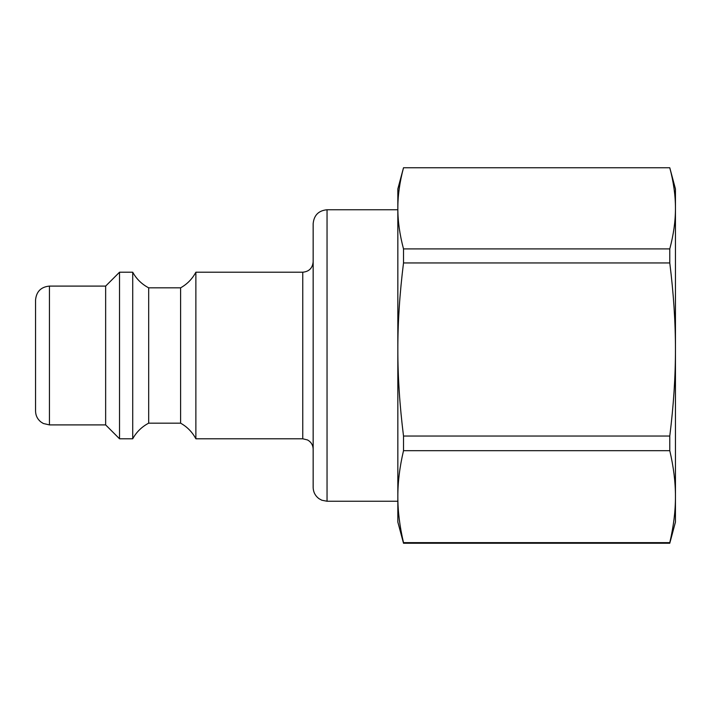 <?xml version="1.0" encoding="UTF-8"?>
<svg xmlns="http://www.w3.org/2000/svg" width="711" height="711" viewBox="0 0 711 711"><rect width="100%" height="100%" fill="white"/><g stroke="black" fill="none" stroke-linecap="round" stroke-linejoin="round"><path stroke-width="1.07" d="M195.872 272.215L195.872 438.785C192.299 432.092 187.215 426.884 180.603 423.169L180.603 287.831C187.215 284.116 192.299 278.908 195.872 272.215L302.753 272.215L302.753 438.785L307.552 439.958C311.142 441.993 313.009 445.068 313.16 449.192M180.603 423.169L148.679 423.169L148.679 287.831L180.603 287.831M148.679 287.831C141.8 284.213 136.476 279.014 132.717 272.215L132.717 438.785C136.476 431.986 141.8 426.787 148.679 423.169M49.432 286.098L49.432 424.902L43.327 423.489L40.838 421.925C37.407 419.099 35.648 415.464 35.55 411.02L35.55 299.98C36.377 291.546 40.998 286.915 49.432 286.098L105.646 286.098L119.528 272.215L132.717 272.215M119.528 272.215L119.528 438.785L132.717 438.785M105.646 286.098L105.646 424.902L119.528 438.785M327.042 501.246L397.84 501.246L397.84 209.754L327.042 209.754C318.617 210.572 313.986 215.202 313.16 223.636L313.16 487.364C313.284 492.11 315.249 495.896 319.061 498.722L321.834 500.233L327.042 501.246L327.042 209.754M313.16 261.808C312.547 268.127 309.081 271.602 302.753 272.215M403.51 262.946L669.78 262.946C673.593 293.554 675.486 322.403 675.45 349.492L675.45 496.651C675.486 511.049 673.593 526.371 669.78 542.635L403.51 542.635C399.698 526.371 397.805 511.049 397.84 496.651C397.805 482.262 399.698 466.931 403.51 450.676L669.78 450.676C673.593 466.931 675.486 482.262 675.45 496.651L675.45 522.07L669.78 543.24L403.51 543.24L397.84 522.07L397.84 188.93L403.51 167.76L669.78 167.76C673.593 182.114 675.486 195.641 675.45 208.341L675.45 188.93L669.78 167.76L403.51 167.76C399.698 182.114 397.805 195.641 397.84 208.341C397.805 221.041 399.698 234.559 403.51 248.903L669.78 248.903C673.593 234.559 675.486 221.041 675.45 208.341L675.45 349.492C675.486 376.59 673.593 405.439 669.78 436.039L403.51 436.039C399.698 405.439 397.805 376.59 397.84 349.492C397.805 322.403 399.698 293.554 403.51 262.946L403.51 248.903M669.78 262.946L669.78 248.903M669.78 450.676L669.78 436.039M669.78 543.24L669.78 542.635M403.51 450.676L403.51 436.039M403.51 543.24L403.51 542.635M675.45 210.092L675.45 349.492M675.45 496.651L675.45 500.908M49.432 424.902L105.646 424.902M195.872 438.785L302.753 438.785"/></g></svg>
